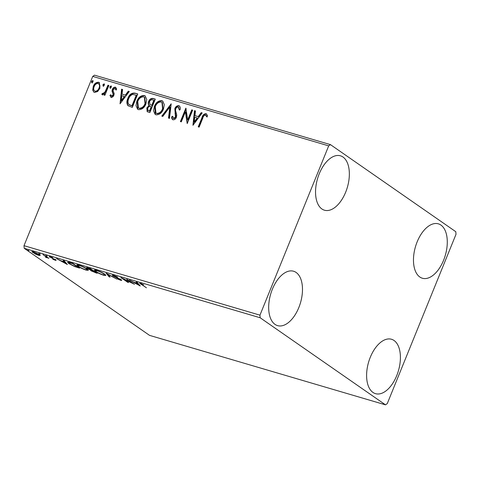 <?xml version="1.0" encoding="UTF-8"?>
<svg xmlns="http://www.w3.org/2000/svg" width="480" height="480" viewBox="0 0 480 480"><rect width="100%" height="100%" fill="white"/><g stroke="black" fill="none" stroke-linecap="round" stroke-linejoin="round"><path stroke-width="0.72" d="M443.598 260.232A28.35 15.528 -73.6 0 1 422.37 278.238A28.35 15.528 -73.6 0 1 417.156 241.86A28.35 15.528 -73.6 0 1 438.384 223.848A28.35 15.528 -73.6 0 1 443.598 260.232M298.8 307.614A28.35 15.528 -73.6 0 1 277.572 325.626A28.35 15.528 -73.6 0 1 272.358 289.242A28.35 15.528 -73.6 0 1 293.586 271.236A28.35 15.528 -73.6 0 1 298.8 307.614M345.666 192.192A28.35 15.528 -73.6 0 1 324.438 210.204A28.35 15.528 -73.6 0 1 319.23 173.82A28.35 15.528 -73.6 0 1 340.452 155.814A28.35 15.528 -73.6 0 1 345.666 192.192M396.726 375.648A28.35 15.528 -73.6 0 1 375.498 393.66A28.35 15.528 -73.6 0 1 370.29 357.282A28.35 15.528 -73.6 0 1 391.512 339.27A28.35 15.528 -73.6 0 1 396.726 375.648M40.284 255.516L38.664 255.366L35.394 254.076L31.848 251.616L33.48 251.766L39.384 254.538L40.284 255.516M47.334 257.274L46.464 257.664L45.6 257.346L46.206 256.914L42.948 254.586L48.864 258.336L47.232 257.7M45.996 257.28L46.338 256.584M49.956 256.626L49.752 257.136C48.936 256.572 49.092 256.428 50.22 256.692L52.764 257.718L50.634 257.388L55.65 259.842C56.406 260.364 56.268 260.496 55.242 260.25L52.776 259.236L54.768 259.596L49.254 256.608M54.57 259.806L54.864 259.368M51.012 256.962L50.634 257.388M55.65 259.842C56.406 260.364 56.268 260.496 55.242 260.25L55.458 259.716M70.002 262.554L72.744 263.364L79.596 268.122L74.754 266.598L68.826 263.544L67.518 262.2L70.002 262.554M90.288 268.53L97.146 273.288L91.056 270.822L90.708 270.132L87.09 268.368L86.436 267.672L90.288 268.53M90.48 270.21L90.78 269.952M106.17 273.204L116.808 279.078L107.748 274.332L110.082 277.098L109.092 276.81L106.17 273.204M126.738 279.258L134.502 284.292L123.492 279L128.604 282.552L127.698 282.288L120.84 277.524L131.838 282.804L126.738 279.258M141.474 283.56L141.384 283.782C140.61 283.692 140.778 283.974 141.894 284.64L146.454 287.808L139.56 283.17L143.76 284.73L140.802 283.74L141.114 282.966M260.154 317.76L385.5 404.844L387.264 403.602L456 234.318L455.802 231.714L330.456 144.63L328.692 145.872L259.956 315.156L260.154 317.76L24.198 248.286L149.544 335.37L385.5 404.844M140.25 285.984L129.462 280.062L133.86 282.234L137.172 283.212L136.188 282.042L137.178 282.336L140.25 285.984M121.128 279.786C122.034 280.404 121.866 280.572 120.624 280.272L117.18 278.796L119.928 279.786L120.252 279.534L112.842 275.838L112.242 275.184L113.478 275.286L117.624 277.104L114.246 275.796C113.28 275.556 113.118 275.664 113.76 276.114L119.622 278.922L121.686 280.374M114.336 275.574L114.246 275.796C113.28 275.556 113.118 275.664 113.76 276.114M119.928 279.786L120.348 279.3M104.574 274.092L105.87 275.478L103.728 275.298C100.182 274.086 97.452 272.802 95.532 271.446L94.266 270.102L96.45 270.27C99.96 271.476 102.666 272.754 104.574 274.092M87.03 268.926L88.326 270.312L86.184 270.132C82.638 268.92 79.908 267.636 77.988 266.28L76.722 264.936L78.906 265.104C82.41 266.31 85.122 267.588 87.03 268.926M67.344 264.516L56.556 258.6L60.954 260.772L64.272 261.744L63.282 260.58L64.272 260.868L67.344 264.516M47.208 256.038L45.696 255.594L47.118 255.978M40.254 253.992L38.742 253.542L40.164 253.932M28.908 250.65L27.396 250.206L28.818 250.59M328.692 145.872L92.736 76.398L94.5 75.156L330.456 144.63M97.632 91.53L94.518 92.442L93.852 92.124L92.736 90.096L93.276 86.34C94.386 83.544 96.18 82.182 98.658 82.254L99.372 82.59L99.93 88.302L97.632 91.53M108.876 85.458L104.88 95.298L103.968 95.028L104.556 93.582L102.324 94.734L101.766 94.194L102.624 93.276L102.96 93.57L105.108 91.83L107.964 85.188L108.876 85.458M102.324 94.734L101.766 94.194L102.162 94.47L102.966 93.6M102.624 93.276L103.35 93.846L105.504 92.1L105.108 91.83M111.096 97.32L109.914 95.406L110.79 94.716L111.528 96.096L112.944 95.028L113.088 94.074L112.008 91.068L112.326 89.46C112.962 87.876 113.982 87.114 115.398 87.18L116.724 89.064L115.83 89.826L115.008 88.422L113.256 89.676L113.088 90.678L114.198 93.648L113.874 95.25C113.304 96.696 112.38 97.386 111.096 97.32L110.778 97.17M111.576 96.126L111.924 96.366L113.334 95.298L112.944 95.028M113.334 95.298L113.484 94.344L112.398 91.344L112.716 89.736C113.352 88.146 114.378 87.39 115.788 87.456L115.398 87.18L115.848 87.396M115.638 88.806L115.008 88.422M135.024 93.156L137.76 93.96L132.294 107.424L127.896 105.588C126.6 103.506 126.576 101.106 127.836 98.388C129.282 94.458 131.676 92.718 135.024 93.156L137.706 94.104M128.34 105.966L128.292 105.858C126.99 103.782 126.972 101.382 128.232 98.658L127.836 98.388M155.31 99.126L149.838 112.59L147.192 111.66L146.808 107.964L149.076 105.426C148.104 104.37 147.948 103.044 148.614 101.436C149.526 99.216 150.972 98.214 152.952 98.43L155.31 99.126M171.192 103.806L169.506 118.38L168.516 118.092L169.794 107.034L162.78 116.4L161.79 116.112L171.192 103.806M191.76 109.86L192.666 110.13L187.2 123.594L185.376 111.816L181.302 121.854L180.396 121.59L185.862 108.126L187.692 119.88L191.76 109.86L192.612 110.268M198.69 126.978L202.326 118.02C202.956 115.47 204.312 114.108 206.4 113.94L207.606 115.878L206.724 116.778L205.458 115.05C204.072 115.386 203.184 116.424 202.788 118.152L199.146 127.11L198.24 126.846L201.936 117.75C202.566 115.2 203.922 113.838 206.01 113.67L206.49 113.898M207.114 117.048L205.458 115.05M92.736 76.398L24 245.682L259.956 315.156M192.948 125.286L194.484 110.664L195.468 110.952L194.928 115.626L198.246 116.598L201.21 112.644L202.194 112.932L192.948 125.286M173.964 118.692L173.31 118.296L173.964 118.692L175.848 117.336L175.236 108.846C176.07 106.83 177.39 105.858 179.202 105.936L178.812 105.66C180.054 106.38 180.54 107.622 180.27 109.386L179.256 109.848L178.32 107.064C177.15 106.968 176.286 107.562 175.74 108.858L175.5 110.268L176.754 115.092L176.388 117.276C175.692 119.028 174.564 119.868 173.004 119.802C172.002 119.226 171.552 118.242 171.648 116.85L172.698 116.232L173.574 118.422L175.458 117.066L174.84 108.57C175.68 106.554 177 105.588 178.812 105.66L179.328 105.906M178.992 107.466L178.32 107.064M173.004 119.802L172.584 119.604M163.488 109.008C161.994 112.866 159.534 114.81 156.108 114.828L155.166 114.384L153.534 110.802L154.386 106.398C155.892 102.534 158.358 100.62 161.784 100.65L162.708 101.082L164.316 104.64L163.488 109.008M145.944 103.842C144.45 107.7 141.99 109.644 138.564 109.662L137.622 109.218L135.99 105.636L136.842 101.232C138.348 97.368 140.814 95.454 144.24 95.484L145.158 95.916L146.766 99.474L145.944 103.842M120.042 103.818L121.578 89.196L122.568 89.484L122.028 94.158L125.34 95.136L128.304 91.176L129.294 91.47L120.042 103.818M110.148 88.152L109.848 86.808L111.06 85.908L111.36 87.252L109.986 88.068M103.194 86.1L102.894 84.756L104.106 83.856L104.406 85.2L103.026 86.022M91.848 82.764L91.548 81.414L92.76 80.52L93.06 81.864L91.686 82.68M24.198 248.286L24 245.682M206.364 115.692L205.848 115.326M193.26 124.866L194.874 110.934L194.484 110.664M194.874 110.934L195.456 111.102M198.246 116.598L194.928 115.626M198.636 116.874L201.6 112.914L201.21 112.644M201.6 112.914L202.098 113.064M194.19 122.016L194.586 122.286L197.688 118.14L194.76 117.12L194.19 122.016L197.298 117.87M187.326 123.282L185.772 112.086L185.376 111.816M180.84 121.722L186.138 108.684M192.15 110.13L188.082 120.15L187.692 119.88M179.202 105.936L179.502 106.05M179.646 110.124L178.71 107.334M172.782 119.718L171.648 116.85M172.044 117.12L172.728 116.712M175.848 117.336L175.458 117.066M176.004 115.44L175.614 115.164M175.428 113.766L175.038 113.496M175.236 108.846L174.84 108.57M168.924 118.212L170.184 107.304L169.794 107.034M162.276 116.256L171.114 104.454M155.364 114.51L154.776 106.674L154.386 106.398M154.776 106.674C156.282 102.81 158.748 100.89 162.18 100.92L161.784 100.65M162.18 100.92L162.894 101.226M155.946 113.1L157.02 113.706C159.786 113.682 161.772 112.122 162.972 109.02L162.36 102.648L161.256 102.036C158.484 102 156.498 103.542 155.292 106.668L155.946 113.1L156.63 113.43C159.396 113.412 161.382 111.852 162.576 108.744L161.97 102.378M157.02 113.706L156.63 113.43M162.972 109.02L162.576 108.744M147.402 111.792L147.198 108.234L146.808 107.964M147.198 108.234L149.472 105.696L149.076 105.426M149.472 105.696C148.494 104.646 148.344 103.314 149.004 101.706L148.614 101.436M149.004 101.706C149.922 99.486 151.362 98.484 153.342 98.706L152.952 98.43M153.342 98.706L155.25 99.27M153.84 100.242L154.23 100.512L152.196 105.522L149.97 104.526L151.806 105.246L153.84 100.242L152.802 99.936C151.368 99.486 150.276 100.074 149.52 101.7L149.97 104.526M147.984 110.406L149.886 111.216L151.638 106.902L150.78 106.494C149.43 106.08 148.41 106.656 147.726 108.21L147.984 110.406L149.496 110.946L151.248 106.626M148.944 110.94L148.554 110.67M149.886 111.216L149.496 110.946M152.196 105.522L151.806 105.246M137.82 109.344L137.232 101.508L136.842 101.232M137.232 101.508C138.738 97.644 141.204 95.724 144.636 95.754L144.24 95.484M144.636 95.754L145.35 96.06M138.396 107.934L139.476 108.54C142.242 108.516 144.228 106.956 145.428 103.854L144.816 97.482L143.712 96.87C140.94 96.834 138.954 98.382 137.748 101.502L138.396 107.934L139.086 108.264C141.852 108.246 143.832 106.686 145.032 103.578L144.426 97.212M139.476 108.54L139.086 108.264M145.428 103.854L145.032 103.578M128.232 98.658C129.672 94.734 132.066 92.988 135.414 93.426M129.288 104.73L132.342 106.05L136.686 95.346L132.75 94.416C130.824 95.106 129.486 96.516 128.742 98.658C127.704 100.89 127.758 102.822 128.892 104.454L129.552 104.946M132.342 106.05L131.946 105.78L136.296 95.076M128.892 104.454L131.946 105.78M120.36 103.398L121.968 89.466L121.578 89.196M121.968 89.466L122.55 89.64M125.34 95.136L122.028 94.158M125.73 95.406L128.694 91.446L128.304 91.176M128.694 91.446L129.198 91.596M121.29 100.548L121.68 100.824L124.782 96.672L121.854 95.658L121.29 100.548L124.392 96.402M111.486 97.59L109.914 95.406M110.304 95.676L110.886 95.22M113.484 94.344L113.088 94.074M112.398 91.344L112.008 91.068M112.716 89.736L112.326 89.46M116.22 90.096L115.398 88.692M110.544 88.422L109.848 86.808M110.238 87.078L111.45 86.178M104.418 95.16L104.952 93.852L104.556 93.582M102.714 95.01L102.162 94.47M103.02 93.546L103.35 93.846L103.02 93.546M105.504 92.1L108.36 85.458L107.964 85.188M108.36 85.458L108.816 85.596M103.584 86.376L102.894 84.756M103.284 85.032L104.496 84.132M94.05 92.25L92.736 90.096M93.126 90.372L93.666 86.61L93.276 86.34M93.666 86.61C94.776 83.814 96.57 82.452 99.048 82.524L98.658 82.254M99.048 82.524L99.558 82.734M99.414 88.296L99.024 88.026C99.912 85.956 99.63 84.432 98.166 83.46C96.318 83.46 94.992 84.504 94.182 86.598C93.3 88.674 93.576 90.222 95.01 91.23L95.406 91.506C97.272 91.47 98.604 90.396 99.414 88.296C100.302 86.226 100.02 84.708 98.562 83.736M95.406 91.506L95.01 91.23C96.876 91.194 98.214 90.126 99.024 88.026M99.018 83.952L98.166 83.46M92.238 83.034L91.548 81.414M91.938 81.69L93.15 80.79M137.418 282.618L137.172 283.212M134.952 282.84L138.522 284.814L137.49 283.584L135.054 282.588M138.762 284.22L138.522 284.814M137.73 282.99L137.49 283.584M120.888 279.624L120.624 280.272M113.106 275.184L112.842 275.838M109.332 276.216L109.092 276.81M105.528 274.854L104.796 274.728M95.67 271.104L95.532 271.446M95.484 270.414L94.908 269.934M96.444 271.716C97.968 272.79 100.146 273.822 102.984 274.8L104.718 274.932L103.668 273.828C102.156 272.76 99.99 271.74 97.182 270.768L95.4 270.612L96.444 271.716M91.338 270.132L91.056 270.822M87.366 267.684L87.09 268.368M94.59 272.256L95.532 272.538L92.874 270.87C91.506 270.468 91.2 270.534 91.956 271.08L94.59 272.256M91.854 269.874L91.542 270.642L91.956 271.08M93.048 270.444L92.874 270.87M92.172 270.384L89.046 268.446C87.588 268.008 87.24 268.074 87.996 268.632L92.172 270.384M87.912 267.426L87.6 268.194L87.996 268.632M87.984 269.688L87.252 269.562M78.126 265.938L77.988 266.28M77.934 265.248L77.358 264.768M78.894 266.55C80.418 267.624 82.602 268.656 85.44 269.634L87.168 269.766L86.124 268.662C84.606 267.594 82.446 266.574 79.638 265.602L77.856 265.446L78.894 266.55M68.958 263.208L68.826 263.544M68.796 262.53L68.28 262.122M78.102 267.084L77.988 267.372L72.54 263.586L68.694 262.776L69.012 262.008M69.438 262.392L69.312 262.704C68.406 262.662 68.544 263.034 69.732 263.814L74.586 266.292L77.988 267.372M64.512 261.15L64.272 261.744M62.046 261.372L65.622 263.346L64.584 262.122L62.148 261.12M65.862 262.752L65.622 263.346M64.824 261.528L64.584 262.122M46.8 256.902L46.464 257.664M39.738 254.796L39.318 254.694M32.922 252.102L32.73 252.576M33.042 251.808L32.718 251.568M33.636 252.846L38.052 254.94L39.186 255.018L38.478 254.268L34.098 252.192L32.928 252.09L33.636 252.846M202.326 118.02L201.936 117.75M151.74 105.384L151.35 105.114M131.742 105.876L131.352 105.606M112.986 93.06L112.596 92.79M107.016 88.77L106.62 88.494M141.036 284.022L140.916 284.328M95.688 272.28L95.472 272.802M205.722 115.182L206.112 115.452M102.846 93.516L103.236 93.786M113.382 275.706L113.694 274.938M120.546 279.852L120.858 279.078M95.4 270.612L95.712 269.844M104.718 274.932L105.03 274.158M77.856 265.446L78.168 264.678M87.168 269.766L87.48 268.992M54.99 259.836L55.302 259.068M50.376 257.106L50.688 256.338M46.494 257.298L46.806 256.53M32.928 252.09L33.24 251.322M39.186 255.018L39.498 254.25"/></g></svg>
